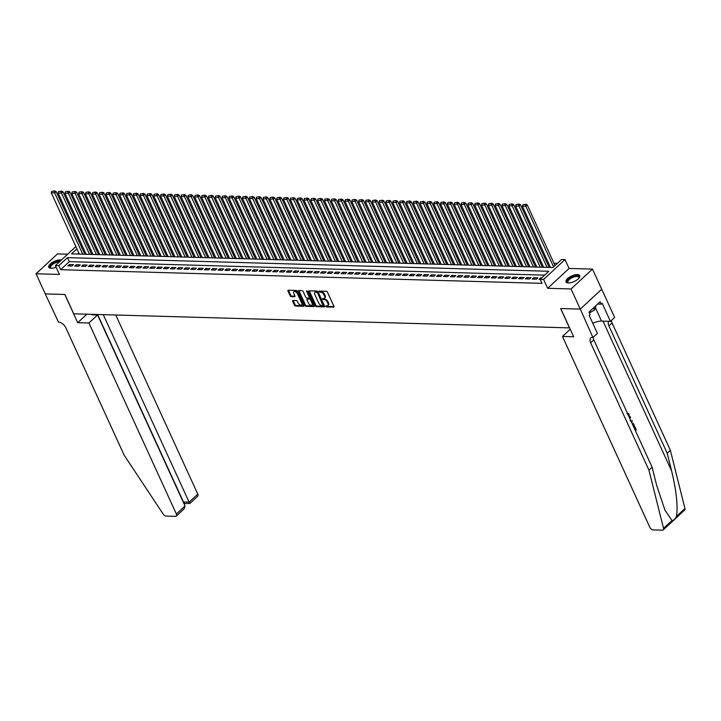 <?xml version="1.0" encoding="UTF-8"?>
<svg xmlns="http://www.w3.org/2000/svg" width="721" height="721" viewBox="0 0 721 721"><rect width="100%" height="100%" fill="white"/><g stroke="black" fill="none" stroke-linecap="round" stroke-linejoin="round"><path stroke-width="1.08" d="M325.775 306.353L326.496 306.921L333.616 307.128A0.946 0.55 -132.8 0 0 333.922 306.353L327.406 292.113A0.946 0.55 -132.8 0 0 326.379 291.302L319.25 291.104L319.033 291.644L320.683 292.23A3.037 1.757 -132.8 0 1 323.99 294.826L324.531 296.016A3.037 1.757 -132.8 0 1 324.45 298.188A3.037 1.757 -132.8 0 1 323.54 298.485L322.404 298.999L324.053 299.594A3.037 1.757 -132.8 0 1 327.352 302.18L327.902 303.37A3.037 1.757 -132.8 0 1 327.821 305.542A3.037 1.757 -132.8 0 1 326.91 305.839L325.775 306.353M326.361 305.821L327.073 306.389L334.003 306.578M319.619 291.113L321.26 291.699L320.683 292.23M322.99 298.467L324.63 299.053L324.053 299.594M61.312 260.074A7.552 3.037 -24.6 0 0 60.158 259.911A7.552 3.037 -24.6 0 0 52.137 262.552A7.552 3.037 -24.6 0 0 48.767 267.239A7.552 3.037 -24.6 0 0 51.119 268.284A7.552 3.037 -24.6 0 0 56.121 267.203M568.364 282.956A7.552 3.037 -24.6 0 0 576.376 280.325A7.552 3.037 -24.6 0 0 579.747 275.629A7.552 3.037 -24.6 0 0 577.395 274.593A7.552 3.037 -24.6 0 0 569.383 277.225A7.552 3.037 -24.6 0 0 566.012 281.92A7.552 3.037 -24.6 0 0 568.364 282.956M292.96 300.468A0.946 0.55 -132.8 0 0 292.654 301.234L294.483 305.235A0.946 0.55 -132.8 0 0 295.511 306.046L303.424 306.263A0.946 0.55 -132.8 0 0 303.73 305.497L297.214 291.257A0.946 0.55 -132.8 0 0 296.178 290.446L288.274 290.221A0.946 0.55 -132.8 0 0 287.967 290.996L290.175 295.817A0.946 0.55 -132.8 0 0 291.203 296.628L294.592 296.728A0.946 0.55 -132.8 0 0 294.898 295.952L293.798 293.564A2.542 1.469 -132.8 0 1 293.871 291.744A2.542 1.469 -132.8 0 1 297.385 293.663L301.684 303.036A2.542 1.469 -132.8 0 1 301.612 304.848A2.542 1.469 -132.8 0 1 298.097 302.937L297.376 301.369A0.946 0.55 -132.8 0 0 296.349 300.558L292.96 300.468M544.706 275.143L69.324 261.651L60.636 269.699L58.789 265.67L55.382 265.571L75.885 246.564M580.306 309.102L560.74 308.543L573.655 336.752L562.461 336.437L649.9 527.439A2.902 1.685 -132.8 0 0 653.064 529.908L662.383 530.178A2.902 1.685 -132.8 0 0 663.248 529.89A2.902 1.685 -132.8 0 0 663.527 528.394L648.945 470.137L590.643 342.799A6.777 3.929 47.2 0 1 590.823 337.969A6.777 3.929 47.2 0 1 592.842 337.293L580.306 309.102L601.693 289.247L580.27 309.102L560.641 308.543L569.491 327.884L73.758 313.815L64.908 294.474L45.279 293.916L36.05 273.773L59.437 274.431L55.382 265.571M580.27 309.102L571.05 288.95L592.473 269.104L569.085 268.437L565.021 259.578L543.598 279.424L540.191 279.324L548.87 271.276L67.477 257.622L58.789 265.67M569.085 268.437L547.663 288.292L571.05 288.95M547.663 288.292L543.598 279.424M60.636 269.699L542.03 283.353L540.191 279.324M315.329 305.821A0.946 0.55 -132.8 0 0 316.357 306.632L324.27 306.858A0.946 0.55 -132.8 0 0 324.576 306.083L318.06 291.852A0.946 0.55 -132.8 0 0 317.024 291.041L309.12 290.815A0.946 0.55 -132.8 0 0 308.804 291.581L315.329 305.821L315.906 305.289A0.946 0.55 -132.8 0 0 316.943 306.101L324.657 306.317M313.842 306.56L305.938 306.335A0.946 0.55 -132.8 0 1 304.902 305.533L298.386 291.293A0.946 0.55 -132.8 0 1 298.692 290.518L302.081 290.617A0.946 0.55 -132.8 0 1 303.108 291.419L305.758 297.196A0.946 0.55 -132.8 0 0 306.785 298.007L309.03 298.07A0.946 0.55 -132.8 0 0 309.345 297.304L306.587 291.284L306.605 290.815L307.525 291.311L314.158 305.794A0.946 0.55 -132.8 0 1 313.842 306.56L314.248 306.191M67.639 254.207L57.473 253.918L36.05 273.773M601.693 289.247L592.473 269.104M541.669 277.955L540.507 277.918L539.056 279.261L540.218 279.297M532.233 279.072L536.325 279.189L537.776 277.846L533.675 277.729L532.233 279.072M525.402 278.874L529.502 278.991L530.944 277.648L526.853 277.531L525.402 278.874M518.579 278.685L522.671 278.802L524.122 277.459L520.021 277.342L518.579 278.685M511.748 278.486L515.839 278.603L517.29 277.261L513.19 277.143L511.748 278.486M504.916 278.297L509.017 278.414L510.459 277.071L506.367 276.954L504.916 278.297M498.094 278.099L502.186 278.216L503.637 276.873L499.536 276.756L498.094 278.099M491.262 277.909L495.363 278.027L496.805 276.684L492.713 276.567L491.262 277.909M484.431 277.711L488.532 277.828L489.974 276.485L485.882 276.368L484.431 277.711M477.608 277.522L481.7 277.639L483.151 276.296L479.05 276.179L477.608 277.522M470.777 277.324L474.878 277.441L476.32 276.098L472.228 275.981L470.777 277.324M463.945 277.134L468.046 277.252L469.497 275.909L465.396 275.792L463.945 277.134M457.123 276.936L461.215 277.053L462.666 275.71L458.565 275.593L457.123 276.936M450.292 276.747L454.392 276.864L455.834 275.521L451.743 275.404L450.292 276.747M443.46 276.549L447.561 276.666L449.012 275.323L444.911 275.206L443.46 276.549M436.638 276.359L440.729 276.476L442.18 275.134L438.08 275.016L436.638 276.359M429.806 276.161L433.907 276.278L435.349 274.935L431.257 274.818L429.806 276.161M422.975 275.972L427.075 276.089L428.526 274.746L424.426 274.629L422.975 275.972M416.152 275.773L420.244 275.891L421.695 274.548L417.594 274.431L416.152 275.773M409.321 275.584L413.421 275.701L414.863 274.359L410.772 274.241L409.321 275.584M402.498 275.386L406.59 275.503L408.041 274.16L403.94 274.043L402.498 275.386M395.667 275.197L399.758 275.314L401.209 273.971L397.109 273.854L395.667 275.197M388.835 274.998L392.936 275.116L394.378 273.773L390.286 273.656L388.835 274.998M382.013 274.809L386.105 274.926L387.556 273.583L383.455 273.466L382.013 274.809M375.181 274.611L379.282 274.728L380.724 273.385L376.632 273.268L375.181 274.611M368.35 274.422L372.451 274.539L373.893 273.196L369.801 273.079L368.35 274.422M361.527 274.223L365.619 274.34L367.07 272.998L362.969 272.88L361.527 274.223M354.696 274.034L358.797 274.151L360.239 272.808L356.147 272.691L354.696 274.034M347.864 273.836L351.965 273.953L353.416 272.61L349.315 272.493L347.864 273.836M341.042 273.647L345.134 273.764L346.585 272.421L342.484 272.304L341.042 273.647M334.211 273.448L338.311 273.565L339.753 272.223L335.662 272.105L334.211 273.448M327.379 273.259L331.48 273.376L332.931 272.033L328.83 271.916L327.379 273.259M320.557 273.061L324.648 273.178L326.099 271.835L321.999 271.718L320.557 273.061M313.725 272.871L317.826 272.989L319.268 271.646L315.176 271.529L313.725 272.871M306.894 272.673L310.994 272.79L312.445 271.447L308.345 271.33L306.894 272.673M300.071 272.484L304.163 272.601L305.614 271.258L301.513 271.141L300.071 272.484M293.24 272.286L297.34 272.403L298.782 271.06L294.691 270.943L293.24 272.286M286.417 272.096L290.509 272.214L291.96 270.871L287.859 270.754L286.417 272.096M279.586 271.898L283.677 272.015L285.128 270.672L281.028 270.555L279.586 271.898M272.754 271.709L276.855 271.826L278.297 270.483L274.205 270.366L272.754 271.709M265.932 271.511L270.024 271.628L271.475 270.285L267.374 270.168L265.932 271.511M259.1 271.321L263.201 271.438L264.643 270.096L260.551 269.978L259.1 271.321M252.269 271.123L256.37 271.24L257.812 269.897L253.72 269.78L252.269 271.123M245.446 270.934L249.538 271.051L250.989 269.708L246.888 269.591L245.446 270.934M238.615 270.736L242.716 270.853L244.158 269.51L240.066 269.393L238.615 270.736M231.783 270.546L235.884 270.663L237.335 269.321L233.234 269.203L231.783 270.546M224.961 270.348L229.053 270.465L230.504 269.122L226.403 269.005L224.961 270.348M218.13 270.159L222.23 270.276L223.672 268.933L219.581 268.816L218.13 270.159M211.298 269.96L215.399 270.078L216.85 268.735L212.749 268.618L211.298 269.96M204.476 269.771L208.567 269.888L210.018 268.545L205.918 268.428L204.476 269.771M197.644 269.573L201.745 269.69L203.187 268.347L199.095 268.23L197.644 269.573M190.813 269.384L194.913 269.501L196.364 268.158L192.264 268.041L190.813 269.384M183.99 269.185L188.082 269.303L189.533 267.96L185.432 267.842L183.99 269.185M177.159 268.996L181.259 269.113L182.701 267.77L178.61 267.653L177.159 268.996M170.336 268.798L174.428 268.915L175.879 267.572L171.778 267.455L170.336 268.798M163.505 268.609L167.596 268.726L169.047 267.383L164.947 267.266L163.505 268.609M156.673 268.41L160.774 268.527L162.216 267.185L158.124 267.067L156.673 268.41M149.851 268.221L153.943 268.338L155.394 266.995L151.293 266.878L149.851 268.221M143.019 268.023L147.12 268.14L148.562 266.797L144.47 266.68L143.019 268.023M136.188 267.833L140.289 267.951L141.731 266.608L137.639 266.491L136.188 267.833M129.365 267.635L133.457 267.752L134.908 266.41L130.807 266.292L129.365 267.635M122.534 267.446L126.635 267.563L128.077 266.22L123.985 266.103L122.534 267.446M115.702 267.248L119.803 267.365L121.254 266.022L117.153 265.905L115.702 267.248M108.88 267.058L112.972 267.176L114.423 265.833L110.322 265.716L108.88 267.058M102.049 266.86L106.149 266.977L107.591 265.634L103.5 265.517L102.049 266.86M95.217 266.671L99.318 266.788L100.769 265.445L96.668 265.328L95.217 266.671M88.395 266.473L92.486 266.59L93.937 265.247L89.837 265.13L88.395 266.473M81.563 266.283L85.664 266.4L87.106 265.058L83.014 264.94L81.563 266.283M74.732 266.085L78.832 266.202L80.283 264.859L76.183 264.742L74.732 266.085M73.452 264.67L69.351 264.553L67.909 265.896L72.001 266.013L73.452 264.67M557.441 263.336L553.98 263.237M548.483 263.084L547.158 263.048M541.651 262.886L540.326 262.85M534.82 262.696L533.495 262.66M527.997 262.498L526.672 262.462M521.166 262.309L519.841 262.273M514.343 262.111L513.01 262.074M507.512 261.921L506.187 261.885M500.68 261.723L499.356 261.687M493.858 261.534L492.524 261.498M487.026 261.335L485.702 261.299M480.195 261.146L478.87 261.11M473.373 260.948L472.048 260.912M466.541 260.759L465.216 260.723M459.71 260.56L458.385 260.524M452.887 260.371L451.562 260.335M446.056 260.173L444.731 260.137M439.224 259.984L437.899 259.948M432.402 259.785L431.077 259.749M425.57 259.596L424.245 259.56M418.739 259.398L417.414 259.362M411.916 259.209L410.591 259.172M405.085 259.01L403.76 258.974M398.262 258.821L396.929 258.785M391.431 258.623L390.106 258.587M384.599 258.433L383.275 258.397M377.777 258.235L376.443 258.199M370.945 258.046L369.621 258.01M364.114 257.848L362.789 257.812M357.292 257.658L355.967 257.622M350.46 257.46L349.135 257.424M343.629 257.271L342.304 257.235M336.806 257.073L335.481 257.036M329.975 256.883L328.65 256.847M323.143 256.685L321.818 256.649M316.321 256.496L314.996 256.46M309.489 256.297L308.164 256.261M302.658 256.108L301.333 256.072M295.835 255.91L294.51 255.874M289.004 255.721L287.679 255.685M282.181 255.522L280.848 255.486M275.35 255.333L274.025 255.297M268.518 255.135L267.194 255.099M261.696 254.946L260.371 254.91M254.864 254.747L253.54 254.711M248.033 254.558L246.708 254.522M241.211 254.36L239.886 254.324M234.379 254.171L233.054 254.134M227.548 253.972L226.223 253.936M220.725 253.783L219.4 253.747M213.894 253.585L212.569 253.549M207.062 253.395L205.737 253.359M200.24 253.197L198.915 253.161M193.408 253.008L192.083 252.972M186.577 252.81L185.252 252.774M179.754 252.62L178.429 252.584M172.923 252.422L171.598 252.386M166.1 252.233L164.767 252.197M159.269 252.035L157.944 251.999M152.437 251.845L151.113 251.809M145.615 251.647L144.29 251.611M138.783 251.458L137.459 251.422M131.952 251.259L130.627 251.223M125.13 251.07L123.805 251.034M118.298 250.872L116.973 250.836M111.467 250.683L110.142 250.647M104.644 250.484L103.319 250.448M97.813 250.295L96.488 250.259M90.981 250.097L89.656 250.061M84.159 249.908L82.834 249.872M78.778 252.882L77.544 254.035M76.94 248.853L71.532 253.864L552.926 267.527L561.605 259.479L565.021 259.578M69.324 261.651L67.477 257.622M540.507 277.918L540.867 278.703M533.675 277.729L534.324 279.126M526.853 277.531L527.493 278.937M520.021 277.342L520.661 278.739M513.19 277.143L513.839 278.549M506.367 276.954L507.007 278.351M499.536 276.756L500.176 278.162M492.713 276.567L493.353 277.964M485.882 276.368L486.522 277.774M479.05 276.179L479.69 277.576M472.228 275.981L472.868 277.387M465.396 275.792L466.036 277.188M458.565 275.593L459.205 276.999M451.743 275.404L452.382 276.801M444.911 275.206L445.551 276.612M438.08 275.016L438.719 276.413M431.257 274.818L431.897 276.224M424.426 274.629L425.066 276.026M417.594 274.431L418.243 275.837M410.772 274.241L411.412 275.638M403.94 274.043L404.58 275.449M397.109 273.854L397.758 275.251M390.286 273.656L390.926 275.061M383.455 273.466L384.095 274.863M376.632 273.268L377.272 274.674M369.801 273.079L370.441 274.476M362.969 272.88L363.609 274.286M356.147 272.691L356.787 274.088M349.315 272.493L349.955 273.899M342.484 272.304L343.124 273.701M335.662 272.105L336.301 273.511M328.83 271.916L329.47 273.313M321.999 271.718L322.638 273.124M315.176 271.529L315.816 272.926M308.345 271.33L308.985 272.736M301.513 271.141L302.162 272.538M294.691 270.943L295.331 272.349M287.859 270.754L288.499 272.15M281.028 270.555L281.677 271.961M274.205 270.366L274.845 271.763M267.374 270.168L268.014 271.574M260.551 269.978L261.191 271.375M253.72 269.78L254.36 271.186M246.888 269.591L247.528 270.988M240.066 269.393L240.706 270.799M233.234 269.203L233.874 270.6M226.403 269.005L227.043 270.411M219.581 268.816L220.22 270.213M212.749 268.618L213.389 270.024M205.918 268.428L206.566 269.825M199.095 268.23L199.735 269.636M192.264 268.041L192.904 269.438M185.432 267.842L186.081 269.248M178.61 267.653L179.25 269.05M171.778 267.455L172.418 268.861M164.947 267.266L165.596 268.663M158.124 267.067L158.764 268.473M151.293 266.878L151.933 268.275M144.47 266.68L145.11 268.086M137.639 266.491L138.279 267.888M130.807 266.292L131.447 267.698M123.985 266.103L124.625 267.5M117.153 265.905L117.793 267.311M110.322 265.716L110.962 267.112M103.5 265.517L104.139 266.923M96.668 265.328L97.308 266.725M89.837 265.13L90.486 266.536M83.014 264.94L83.654 266.337M76.183 264.742L76.823 266.148M69.351 264.553L70 265.95M327.821 305.542L328.397 305.001A3.037 1.757 -132.8 0 0 328.479 302.838L327.902 303.37M324.63 299.053A3.037 1.757 -132.8 0 1 327.929 301.648L328.479 302.838M324.45 298.188L325.027 297.647A3.037 1.757 -132.8 0 0 325.108 295.475L324.531 296.016M321.26 291.699A3.037 1.757 -132.8 0 1 324.567 294.294L325.108 295.475M309.309 290.815A0.946 0.55 -132.8 0 0 309.39 291.05L315.906 305.289M323.026 305.731L317.519 292.69L315.825 292.095A3.037 1.757 -132.8 0 0 314.915 292.393A3.037 1.757 -132.8 0 0 314.834 294.565L318.745 303.108A3.037 1.757 -132.8 0 0 322.053 305.704L323.026 305.731M323.603 305.19L323.819 304.65L323.242 305.19M314.915 292.393L315.492 291.861A3.037 1.757 -132.8 0 1 316.402 291.563L318.096 292.158L323.819 304.65M314.23 306.019L306.515 305.803L305.938 306.335M298.891 290.527A0.946 0.55 -132.8 0 0 298.963 290.752L305.488 304.992A0.946 0.55 -132.8 0 0 306.515 305.803M309.615 297.539A0.946 0.55 -132.8 0 0 309.922 296.764L307.263 290.969M308.498 303.19A2.542 1.469 -132.8 0 0 312.022 305.109A2.542 1.469 -132.8 0 0 312.085 303.289L310.571 299.99A0.946 0.55 -132.8 0 0 309.543 299.179L307.29 299.116A0.946 0.55 -132.8 0 0 306.984 299.891L308.498 303.19M312.022 305.109L312.599 304.568A2.542 1.469 -132.8 0 0 312.662 302.757L312.085 303.289M307.47 298.945A0.946 0.55 -132.8 0 1 307.876 298.575L310.12 298.647A0.946 0.55 -132.8 0 1 311.148 299.449L312.662 302.757M301.612 304.848L302.198 304.316A2.542 1.469 -132.8 0 0 302.261 302.496L301.684 303.036M293.871 291.744L294.447 291.212A2.542 1.469 -132.8 0 1 297.971 293.123L302.261 302.496M288.463 290.23A0.946 0.55 -132.8 0 0 288.544 290.455L290.752 295.286A0.946 0.55 -132.8 0 0 291.789 296.097L294.97 296.187M293.159 300.468A0.946 0.55 -132.8 0 0 293.231 300.702L295.06 304.695A0.946 0.55 -132.8 0 0 296.097 305.506L303.811 305.722M555.044 265.562L527.285 204.926L525.834 206.26L553.602 266.896M550.483 267.455L522.419 206.17L522.887 204.728L525.861 204.259L522.887 204.728M525.276 204.8L525.834 206.26L522.419 206.17M525.861 204.259L527.285 204.926M568.518 282.965A6.534 2.632 155.4 0 1 568.319 282.92A6.534 2.632 155.4 0 1 568.049 279.82A6.534 2.632 155.4 0 1 574.258 276.215A6.534 2.632 155.4 0 1 578.999 278.027A6.534 2.632 155.4 0 1 578.9 278.207M578.864 278.252A6.056 2.433 -24.6 0 0 578.864 277.306A6.056 2.433 -24.6 0 0 574.358 276.855A6.056 2.433 -24.6 0 0 567.86 282.344A6.056 2.433 -24.6 0 0 568.572 282.965M579.855 276.062A7.507 3.019 -24.6 0 0 574.421 275.746A7.507 3.019 -24.6 0 0 566.264 282.29M589.336 312.878L594.492 310.093L596.024 305.551M593.491 307.903L594.492 310.093M51.281 268.284A6.534 2.632 155.4 0 1 51.074 268.239A6.534 2.632 155.4 0 1 50.803 265.148A6.534 2.632 155.4 0 1 57.013 261.543A6.534 2.632 155.4 0 1 60.158 261.137M59.455 261.795A6.056 2.433 -24.6 0 0 57.121 262.183A6.056 2.433 -24.6 0 0 50.614 267.662A6.056 2.433 -24.6 0 0 51.326 268.284M60.735 260.605A7.507 3.019 -24.6 0 0 57.175 261.065A7.507 3.019 -24.6 0 0 49.028 267.608M635.066 429.959L635.552 429.509L634.336 426.273A12.608 5.074 -24.6 0 0 633.84 426.643L635.147 429.491A12.608 5.074 -24.6 0 0 634.931 429.662M648.945 470.137L652.117 467.199L656.588 485.062L664.987 510.252L671.999 520.544C673.576 520.472 675.072 519.093 676.478 516.389C678.037 506.268 676.433 491.163 671.666 471.083L667.195 453.221L608.903 325.892A6.777 3.929 47.2 0 1 608.839 321.305M630.884 420.821L630.145 420.884M629.532 417.883L630.199 416.567L629.325 417.423M667.195 453.221L670.368 450.292L612.066 322.954A6.777 3.929 47.2 0 1 611.417 320.448M593.167 337.302A6.777 3.929 47.2 0 0 593.816 339.861L652.117 467.199M676.478 516.389L684.95 508.548L670.368 450.292M593.221 337.311L597.421 333.417L589.156 315.365L590.075 314.509L588.967 312.094L600.142 301.738L601.251 304.154L602.179 303.298L610.444 321.35L614.643 317.456L601.729 289.256M562.461 336.437L570.221 329.245M592.797 323.323A10.896 4.389 155.4 0 1 601.53 321.097L610.444 321.35M684.95 508.548A2.902 1.685 47.2 0 1 684.671 510.035L663.248 529.89M597.646 304.055L601.251 304.154M628.766 416.197L628.324 414.44M628.721 414.458L627.234 413.908M627.036 413.115L629.1 414.016L629.091 416.9M631.984 420.451L632.308 421.181L631.199 421.515M630.199 416.567L630.533 417.297L629.857 418.577M631.614 422.416L633.426 423.624L634.219 425.354L633.335 426.174M633.02 425.498L633.507 425.039L632.281 423.128M633.507 425.039L633.101 425.03A12.608 5.074 -24.6 0 0 632.885 425.201M633.056 424.047L633.101 425.03M634.651 426.282L636.264 429.815L635.372 430.635M88.917 322.999L176.366 514.001L185.018 505.98L97.569 314.978L88.917 322.999L77.715 322.684L64.8 294.474L45.243 293.916L58.527 322.134A6.777 3.929 -132.8 0 1 65.89 327.911L124.192 455.248L163.27 514.199A2.902 1.685 -132.8 0 0 166.1 516.092L175.419 516.353A2.902 1.685 -132.8 0 0 176.284 516.074A2.902 1.685 -132.8 0 0 176.366 514.001M86.88 314.185L77.715 322.684M92.414 314.347L91.9 314.816L97.569 314.978M103.274 314.653L189.127 502.167L197.788 494.146A2.902 1.685 47.2 0 1 197.707 496.219L189.929 503.429L183.927 503.582M115.766 315.005L197.788 494.146M97.614 314.491L183.458 502.005L189.127 502.167L189.92 502.916M184.261 502.762L183.278 502.177M176.284 516.074L184.062 508.864L185.018 505.98M549.123 267.338L520.454 204.728L519.012 206.071L547.068 267.356M543.652 267.266L515.596 205.972L516.065 204.539L519.03 204.07L516.065 204.539M518.453 204.602L519.012 206.071L515.596 205.972M519.03 204.07L520.454 204.728M542.291 267.14L513.631 204.539L512.18 205.873L540.236 267.167M536.83 267.067L508.765 205.782L509.233 204.34L512.198 203.872L509.233 204.34M511.622 204.413L512.18 205.873L508.765 205.782M512.198 203.872L513.631 204.539M535.46 266.95L506.8 204.34L505.349 205.683L533.414 266.968M529.998 266.878L501.933 205.584L502.402 204.151L505.376 203.683L502.402 204.151M504.79 204.214L505.349 205.683L501.933 205.584M505.376 203.683L506.8 204.34M528.637 266.752L499.968 204.151L498.526 205.485L526.582 266.779M523.167 266.68L495.111 205.395L495.579 203.953L498.544 203.484L495.579 203.953M497.968 204.025L498.526 205.485L495.111 205.395M498.544 203.484L499.968 204.151M521.806 266.563L493.146 203.953L491.695 205.296L519.751 266.581M516.344 266.491L488.279 205.197L488.748 203.764L491.713 203.295L488.748 203.764M491.136 203.827L491.695 205.296L488.279 205.197M491.713 203.295L493.146 203.953M514.974 266.364L486.315 203.764L484.863 205.097L512.928 266.391M509.513 266.292L481.457 205.007L481.916 203.565L484.891 203.097L481.916 203.565M484.305 203.637L484.863 205.097L481.457 205.007M484.891 203.097L486.315 203.764M508.152 266.175L479.483 203.565L478.041 204.908L506.097 266.193M502.681 266.103L474.625 204.809L475.094 203.376L478.059 202.907L475.094 203.376M477.482 203.439L478.041 204.908L474.625 204.809M478.059 202.907L479.483 203.565M501.32 265.977L472.661 203.376L471.21 204.71L499.274 266.004M495.859 265.905L467.794 204.62L468.262 203.178L471.228 202.709L468.262 203.178M470.651 203.25L471.21 204.71L467.794 204.62M471.228 202.709L472.661 203.376M494.489 265.788L465.829 203.178L464.378 204.521L492.443 265.806M489.027 265.716L460.971 204.422L461.431 202.989L464.405 202.52L461.431 202.989M463.828 203.052L464.378 204.521L460.971 204.422M464.405 202.52L465.829 203.178M487.666 265.589L458.998 202.989L457.556 204.322L485.612 265.616M482.196 265.517L454.14 204.232L454.609 202.79L457.574 202.322L454.609 202.79M456.997 202.862L457.556 204.322L454.14 204.232M457.574 202.322L458.998 202.989M480.835 265.4L452.175 202.79L450.724 204.133L478.789 265.418M475.373 265.328L447.308 204.034L447.777 202.601L450.751 202.132L447.777 202.601M450.165 202.664L450.724 204.133L447.308 204.034M450.751 202.132L452.175 202.79M474.003 265.202L445.344 202.601L443.893 203.935L471.958 265.229M468.542 265.13L440.486 203.845L440.946 202.403L443.92 201.934L440.946 202.403M443.343 202.475L443.893 203.935L440.486 203.845M443.92 201.934L445.344 202.601M467.181 265.013L438.512 202.403L437.07 203.746L465.126 265.031M461.71 264.94L433.654 203.646L434.123 202.213L437.088 201.745L434.123 202.213M436.511 202.277L437.07 203.746L433.654 203.646M437.088 201.745L438.512 202.403M460.349 264.814L431.69 202.213L430.239 203.547L458.304 264.841M454.888 264.742L426.823 203.457L427.292 202.015L430.266 201.547L427.292 202.015M429.68 202.087L430.239 203.547L426.823 203.457M430.266 201.547L431.69 202.213M453.527 264.625L424.858 202.015L423.416 203.358L451.472 264.643M448.056 264.553L420.001 203.259L420.46 201.826L423.434 201.357L420.46 201.826M422.857 201.889L423.416 203.358L420.001 203.259M423.434 201.357L424.858 202.015M446.696 264.427L418.027 201.826L416.585 203.16L444.641 264.454M441.234 264.355L413.169 203.07L413.638 201.628L416.603 201.159L413.638 201.628M416.026 201.7L416.585 203.16L413.169 203.07M416.603 201.159L418.027 201.826M439.864 264.237L411.204 201.628L409.753 202.971L437.818 264.256M434.402 264.165L406.338 202.871L406.806 201.438L409.78 200.97L406.806 201.438M409.195 201.501L409.753 202.971L406.338 202.871M409.78 200.97L411.204 201.628M433.042 264.039L404.373 201.438L402.931 202.772L430.987 264.066M427.571 263.967L399.515 202.682L399.984 201.24L402.949 200.771L399.984 201.24M402.372 201.312L402.931 202.772L399.515 202.682M402.949 200.771L404.373 201.438M426.21 263.85L397.55 201.24L396.099 202.583L424.155 263.868M420.749 263.778L392.684 202.484L393.152 201.051L396.117 200.582L393.152 201.051M395.541 201.114L396.099 202.583L392.684 202.484M396.117 200.582L397.55 201.24M419.379 263.652L390.719 201.051L389.268 202.385L417.333 263.679M413.917 263.58L385.852 202.295L386.321 200.853L389.295 200.384L386.321 200.853M388.709 200.925L389.268 202.385L385.852 202.295M389.295 200.384L390.719 201.051M412.556 263.462L383.887 200.853L382.445 202.195L410.501 263.48M407.086 263.39L379.03 202.096L379.498 200.663L382.463 200.195L379.498 200.663M381.887 200.726L382.445 202.195L379.03 202.096M382.463 200.195L383.887 200.853M405.725 263.264L377.065 200.663L375.614 201.997L403.67 263.291M400.263 263.192L372.198 201.907L372.667 200.465L375.632 199.996L372.667 200.465M375.055 200.537L375.614 201.997L372.198 201.907M375.632 199.996L377.065 200.663M398.893 263.075L370.233 200.465L368.782 201.808L396.847 263.093M393.432 263.003L365.376 201.709L365.835 200.276L368.81 199.807L365.835 200.276M368.233 200.339L368.782 201.808L365.376 201.709M368.81 199.807L370.233 200.465M392.071 262.877L363.402 200.276L361.96 201.61L390.016 262.904M386.6 262.805L358.544 201.519L359.013 200.077L361.978 199.609L359.013 200.077M361.401 200.15L361.96 201.61L358.544 201.519M361.978 199.609L363.402 200.276M385.239 262.687L356.58 200.077L355.129 201.42L383.193 262.705M379.778 262.615L351.713 201.321L352.181 199.888L355.147 199.42L352.181 199.888M354.57 199.951L355.129 201.42L351.713 201.321M355.147 199.42L356.58 200.077M378.408 262.489L349.748 199.888L348.297 201.222L376.362 262.516M372.946 262.417L344.89 201.132L345.35 199.69L348.324 199.221L345.35 199.69M347.747 199.762L348.297 201.222L344.89 201.132M348.324 199.221L349.748 199.888M371.585 262.3L342.917 199.69L341.475 201.033L369.531 262.318M366.115 262.228L338.059 200.934L338.528 199.501L341.493 199.032L338.528 199.501M340.916 199.564L341.475 201.033L338.059 200.934M341.493 199.032L342.917 199.69M364.754 262.102L336.094 199.501L334.643 200.835L362.708 262.129M359.292 262.029L331.227 200.744L331.696 199.302L334.67 198.834L331.696 199.302M334.084 199.375L334.643 200.835L331.227 200.744M334.67 198.834L336.094 199.501M357.922 261.912L329.263 199.302L327.812 200.645L355.877 261.93M352.461 261.84L324.405 200.546L324.865 199.113L327.839 198.645L324.865 199.113M327.262 199.176L327.812 200.645L324.405 200.546M327.839 198.645L329.263 199.302M351.1 261.714L322.431 199.113L320.989 200.447L349.045 261.741M345.629 261.642L317.573 200.357L318.042 198.915L321.007 198.446L318.042 198.915M320.43 198.987L320.989 200.447L317.573 200.357M321.007 198.446L322.431 199.113M344.268 261.525L315.609 198.915L314.158 200.258L342.223 261.543M338.807 261.453L310.742 200.159L311.211 198.726L314.185 198.257L311.211 198.726M313.599 198.789L314.158 200.258L310.742 200.159M314.185 198.257L315.609 198.915M337.446 261.326L308.777 198.726L307.335 200.059L335.391 261.353M331.975 261.254L303.92 199.969L304.388 198.527L307.353 198.059L304.388 198.527M306.776 198.599L307.335 200.059L303.92 199.969M307.353 198.059L308.777 198.726M330.615 261.137L301.955 198.527L300.504 199.87L328.56 261.155M325.153 261.065L297.088 199.771L297.557 198.338L300.522 197.869L297.557 198.338M299.945 198.401L300.504 199.87L297.088 199.771M300.522 197.869L301.955 198.527M323.783 260.939L295.123 198.338L293.672 199.672L321.737 260.966M318.322 260.867L290.257 199.582L290.725 198.14L293.699 197.671L290.725 198.14M293.114 198.212L293.672 199.672L290.257 199.582M293.699 197.671L295.123 198.338M316.961 260.75L288.292 198.14L286.85 199.483L314.906 260.768M311.49 260.678L283.434 199.384L283.903 197.951L286.868 197.482L283.903 197.951M286.291 198.014L286.85 199.483L283.434 199.384M286.868 197.482L288.292 198.14M310.129 260.551L281.469 197.951L280.018 199.284L308.074 260.578M304.668 260.479L276.603 199.194L277.071 197.752L280.036 197.284L277.071 197.752M279.46 197.824L280.018 199.284L276.603 199.194M280.036 197.284L281.469 197.951M303.298 260.362L274.638 197.752L273.187 199.095L301.252 260.38M297.836 260.29L269.771 198.996L270.24 197.563L273.214 197.094L270.24 197.563M272.628 197.626L273.187 199.095L269.771 198.996M273.214 197.094L274.638 197.752M296.475 260.164L267.806 197.563L266.364 198.897L294.42 260.191M291.005 260.092L262.949 198.807L263.417 197.365L266.382 196.896L263.417 197.365M265.806 197.437L266.364 198.897L262.949 198.807M266.382 196.896L267.806 197.563M289.644 259.975L260.984 197.365L259.533 198.708L287.589 259.993M284.182 259.902L256.117 198.608L256.586 197.175L259.551 196.707L256.586 197.175M258.974 197.239L259.533 198.708L256.117 198.608M259.551 196.707L260.984 197.365M282.812 259.776L254.153 197.175L252.701 198.509L280.766 259.803M277.351 259.704L249.295 198.419L249.754 196.977L252.729 196.509L249.754 196.977M252.152 197.049L252.701 198.509L249.295 198.419M252.729 196.509L254.153 197.175M275.99 259.587L247.321 196.977L245.879 198.32L273.935 259.605M270.519 259.515L242.463 198.221L242.932 196.788L245.897 196.319L242.932 196.788M245.32 196.851L245.879 198.32L242.463 198.221M245.897 196.319L247.321 196.977M269.158 259.389L240.499 196.788L239.048 198.122L267.112 259.416M263.697 259.317L235.632 198.032L236.1 196.59L239.066 196.121L236.1 196.59M238.489 196.662L239.048 198.122L235.632 198.032M239.066 196.121L240.499 196.788M262.327 259.2L233.667 196.59L232.216 197.933L260.281 259.218M256.865 259.127L228.809 197.833L229.269 196.4L232.243 195.932L229.269 196.4M231.666 196.463L232.216 197.933L228.809 197.833M232.243 195.932L233.667 196.59M255.504 259.001L226.836 196.4L225.394 197.734L253.45 259.028M250.034 258.929L221.978 197.644L222.447 196.202L225.412 195.733L222.447 196.202M224.835 196.274L225.394 197.734L221.978 197.644M225.412 195.733L226.836 196.4M248.673 258.812L220.013 196.202L218.562 197.545L246.627 258.83M243.211 258.74L215.146 197.446L215.615 196.013L218.589 195.544L215.615 196.013M218.003 196.076L218.562 197.545L215.146 197.446M218.589 195.544L220.013 196.202M241.841 258.614L213.182 196.013L211.731 197.347L239.796 258.641M236.38 258.542L208.324 197.257L208.784 195.815L211.758 195.346L208.784 195.815M211.181 195.887L211.731 197.347L208.324 197.257M211.758 195.346L213.182 196.013M235.019 258.424L206.35 195.815L204.908 197.157L232.964 258.442M229.548 258.352L201.492 197.058L201.961 195.625L204.926 195.157L201.961 195.625M204.349 195.688L204.908 197.157L201.492 197.058M204.926 195.157L206.35 195.815M228.187 258.226L199.528 195.625L198.077 196.959L226.142 258.253M222.726 258.154L194.661 196.869L195.13 195.427L198.104 194.958L195.13 195.427M197.518 195.499L198.077 196.959L194.661 196.869M198.104 194.958L199.528 195.625M221.365 258.037L192.696 195.427L191.254 196.77L219.31 258.055M215.894 257.965L187.839 196.671L188.307 195.238L191.272 194.769L188.307 195.238M190.695 195.301L191.254 196.77L187.839 196.671M191.272 194.769L192.696 195.427M214.534 257.839L185.874 195.238L184.423 196.572L212.479 257.866M209.072 257.767L181.007 196.482L181.476 195.04L184.441 194.571L181.476 195.04M183.864 195.112L184.423 196.572L181.007 196.482M184.441 194.571L185.874 195.238M207.702 257.649L179.042 195.04L177.591 196.382L205.656 257.667M202.24 257.577L174.176 196.283L174.644 194.85L177.618 194.382L174.644 194.85M177.033 194.913L177.591 196.382L174.176 196.283M177.618 194.382L179.042 195.04M200.88 257.451L172.211 194.85L170.769 196.184L198.825 257.478M195.409 257.379L167.353 196.094L167.822 194.652L170.787 194.183L167.822 194.652M170.21 194.724L170.769 196.184L167.353 196.094M170.787 194.183L172.211 194.85M194.048 257.262L165.388 194.652L163.937 195.995L191.993 257.28M188.587 257.19L160.522 195.896L160.99 194.463L163.955 193.994L160.99 194.463M163.379 194.526L163.937 195.995L160.522 195.896M163.955 193.994L165.388 194.652M187.217 257.064L158.557 194.463L157.106 195.797L185.171 257.091M181.755 256.991L153.69 195.706L154.159 194.264L157.133 193.796L154.159 194.264M156.547 194.337L157.106 195.797L153.69 195.706M157.133 193.796L158.557 194.463M180.394 256.874L151.725 194.264L150.283 195.607L178.339 256.892M174.924 256.802L146.868 195.508L147.336 194.075L150.301 193.607L147.336 194.075M149.725 194.138L150.283 195.607L146.868 195.508M150.301 193.607L151.725 194.264M173.563 256.676L144.903 194.075L143.452 195.409L171.508 256.703M168.101 256.604L140.036 195.319L140.505 193.877L143.47 193.408L140.505 193.877M142.893 193.949L143.452 195.409L140.036 195.319M143.47 193.408L144.903 194.075M166.731 256.487L138.071 193.877L136.62 195.22L164.685 256.505M161.27 256.415L133.214 195.121L133.673 193.688L136.648 193.219L133.673 193.688M136.071 193.751L136.62 195.22L133.214 195.121M136.648 193.219L138.071 193.877M159.909 256.288L131.24 193.688L129.798 195.021L157.854 256.315M154.438 256.216L126.382 194.931L126.851 193.489L129.816 193.021L126.851 193.489M129.239 193.561L129.798 195.021L126.382 194.931M129.816 193.021L131.24 193.688M153.077 256.099L124.418 193.489L122.967 194.832L151.031 256.117M147.616 256.027L119.551 194.733L120.019 193.3L122.985 192.831L120.019 193.3M122.408 193.363L122.967 194.832L119.551 194.733M122.985 192.831L124.418 193.489M146.246 255.901L117.586 193.3L116.135 194.634L144.2 255.928M140.784 255.829L112.728 194.544L113.188 193.102L116.162 192.633L113.188 193.102M115.585 193.174L116.135 194.634L112.728 194.544M116.162 192.633L117.586 193.3M139.423 255.712L110.755 193.102L109.313 194.445L137.369 255.73M133.953 255.64L105.897 194.346L106.366 192.913L109.331 192.444L106.366 192.913M108.754 192.976L109.313 194.445L105.897 194.346M109.331 192.444L110.755 193.102M132.592 255.513L103.932 192.913L102.481 194.246L130.546 255.54M127.13 255.441L99.065 194.156L99.534 192.714L102.508 192.246L99.534 192.714M101.922 192.786L102.481 194.246L99.065 194.156M102.508 192.246L103.932 192.913M125.76 255.324L97.101 192.714L95.65 194.057L123.715 255.342M120.299 255.252L92.243 193.958L92.703 192.525L95.677 192.056L92.703 192.525M95.1 192.588L95.65 194.057L92.243 193.958M95.677 192.056L97.101 192.714M118.938 255.126L90.269 192.525L88.827 193.859L116.883 255.153M113.467 255.054L85.411 193.769L85.88 192.327L88.845 191.858L85.88 192.327M88.268 192.399L88.827 193.859L85.411 193.769M88.845 191.858L90.269 192.525M112.106 254.937L83.447 192.327L81.996 193.67L110.061 254.955M106.645 254.864L78.58 193.57L79.049 192.137L82.023 191.669L79.049 192.137M81.437 192.201L81.996 193.67L78.58 193.57M82.023 191.669L83.447 192.327M105.284 254.738L76.615 192.137L75.173 193.471L103.229 254.765M99.813 254.666L71.758 193.381L72.226 191.939L75.191 191.471L72.226 191.939M74.614 192.011L75.173 193.471L71.758 193.381M75.191 191.471L76.615 192.137M98.453 254.549L69.793 191.939L68.342 193.282L96.398 254.567M92.991 254.477L64.926 193.183L65.395 191.75L68.36 191.281L65.395 191.75M67.783 191.813L68.342 193.282L64.926 193.183M68.36 191.281L69.793 191.939M91.621 254.351L62.961 191.75L61.51 193.084L89.575 254.378M86.159 254.279L58.095 192.994L58.563 191.552L61.537 191.083L58.563 191.552M60.952 191.624L61.51 193.084L58.095 192.994M61.537 191.083L62.961 191.75M84.799 254.162L56.13 191.552L54.688 192.895L82.744 254.18M79.328 254.089L51.272 192.795L51.741 191.362L54.706 190.894L51.741 191.362M54.129 191.425L54.688 192.895L51.272 192.795M54.706 190.894L56.13 191.552M327.073 306.389L326.496 306.921M320.34 291.672L319.764 292.212M323.711 299.026L323.125 299.566M327.929 301.648L327.352 302.18M324.567 294.294L323.99 294.826M309.39 291.05L308.804 291.581M316.943 306.101L316.357 306.632M318.096 292.158L317.519 292.69M317.375 291.59L316.798 292.122M316.402 291.563L315.825 292.095M305.488 304.992L304.902 305.533M298.963 290.752L298.386 291.293M309.922 296.764L309.345 297.304M307.083 290.833L306.587 291.284M311.148 299.449L310.571 299.99M310.12 298.647L309.543 299.179M307.876 298.575L307.29 299.116M297.971 293.123L297.385 293.663M291.789 296.097L291.203 296.628M290.752 295.286L290.175 295.817M288.544 290.455L287.967 290.996M296.097 305.506L295.511 306.046M295.06 304.695L294.483 305.235M293.231 300.702L292.654 301.234M671.666 471.083L603.017 321.133M608.903 325.892L612.066 322.954M593.816 339.861L590.643 342.799M663.527 528.394L671.999 520.544M595.348 307.579L601.53 321.097M323.801 305.127L323.224 305.668M309.895 297.44L309.318 297.98M307.588 298.674L307.011 299.206"/></g></svg>
